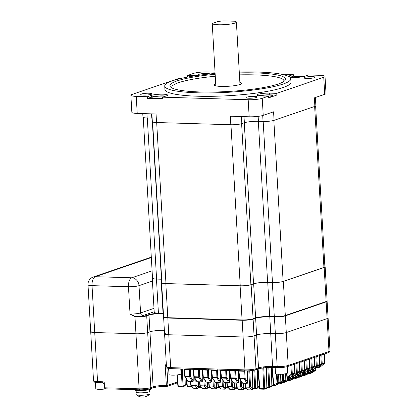 <?xml version="1.0" encoding="UTF-8"?>
<svg xmlns="http://www.w3.org/2000/svg" width="418" height="418" viewBox="0 0 418 418"><rect width="100%" height="100%" fill="white"/><g stroke="black" fill="none" stroke-linecap="round" stroke-linejoin="round"><path stroke-width="0.63" d="M215.704 83.788A13.831 2.163 -3.3 0 0 214.037 84.932A13.831 2.163 -3.3 0 0 224.476 86.427A13.831 2.163 -3.3 0 0 239.948 84.499A13.831 2.163 -3.3 0 0 241.656 83.339A13.831 2.163 -3.3 0 0 239.869 82.393M162.686 98.115A7.346 1.149 176.7 0 1 151.833 97.916A7.346 1.149 176.7 0 1 152.638 97.122A7.346 1.149 176.7 0 1 165.11 96.323M259.75 95.889A7.346 1.149 176.7 0 1 268.445 95.038A7.346 1.149 176.7 0 1 272.834 96.025A7.346 1.149 176.7 0 1 272.013 96.453A7.346 1.149 176.7 0 1 268.487 97.154M195.504 75.747A8.642 1.353 -3.3 0 0 194.558 75.705L187.457 75.491L193.649 73.375A10.372 1.625 -3.3 0 1 207.709 71.943L215.035 72.162M215.155 74.284A57.914 9.06 -3.3 0 0 177.07 80.914A57.914 9.06 -3.3 0 0 170.743 87.153A57.914 9.06 -3.3 0 0 218.128 91.918A57.914 9.06 -3.3 0 0 278.425 83.95A57.914 9.06 -3.3 0 0 284.919 80.569A57.914 9.06 -3.3 0 0 239.321 72.889M215.27 76.264A56.184 8.788 -3.3 0 0 178.685 82.659A56.184 8.788 -3.3 0 0 171.902 87.921M215.108 73.453A63.123 9.875 -3.3 0 0 172.514 80.773A63.123 9.875 -3.3 0 0 164.734 86.066A63.123 9.875 -3.3 0 0 212.36 92.885A63.123 9.875 -3.3 0 0 282.981 84.086A63.123 9.875 -3.3 0 0 290.766 78.798A63.123 9.875 -3.3 0 0 239.274 72.058M164.734 86.066L164.927 89.473A63.123 9.875 -3.3 0 0 212.558 96.297A63.123 9.875 -3.3 0 0 283.179 87.498A63.123 9.875 -3.3 0 0 290.959 82.205L290.766 78.798M209.794 73.96A5.617 0.878 -3.3 0 0 205.306 73.448A5.617 0.878 -3.3 0 0 199.308 74.226A5.617 0.878 -3.3 0 0 198.613 74.697A5.617 0.878 -3.3 0 0 199.71 75.151M246.751 97.159A5.617 0.878 -3.3 0 0 246.056 97.629A5.617 0.878 -3.3 0 0 250.298 98.235A5.617 0.878 -3.3 0 0 256.584 97.451A5.617 0.878 -3.3 0 0 257.274 96.981A5.617 0.878 -3.3 0 0 253.036 96.375A5.617 0.878 -3.3 0 0 246.751 97.159M141.467 94.003A5.617 0.878 -3.3 0 0 140.772 94.473A5.617 0.878 -3.3 0 0 145.015 95.079A5.617 0.878 -3.3 0 0 151.3 94.296A5.617 0.878 -3.3 0 0 151.99 93.825A5.617 0.878 -3.3 0 0 147.753 93.219A5.617 0.878 -3.3 0 0 141.467 94.003M304.591 77.382A5.617 0.878 -3.3 0 0 303.896 77.852A5.617 0.878 -3.3 0 0 308.139 78.459A5.617 0.878 -3.3 0 0 314.425 77.675A5.617 0.878 -3.3 0 0 315.115 77.205A5.617 0.878 -3.3 0 0 310.877 76.598A5.617 0.878 -3.3 0 0 304.591 77.382M165.794 96.088A8.642 1.353 -3.3 0 0 151.504 97.091L147.601 98.423L162.727 98.878L162.628 97.175L248.182 99.735A10.372 1.625 -3.3 0 0 262.243 98.303L268.429 96.187L261.328 95.973A8.642 1.353 -3.3 0 1 256.856 95.053A8.642 1.353 -3.3 0 1 269.641 93.136L276.742 93.345L323.741 77.278A10.372 1.625 -3.3 0 0 325.021 76.405A10.372 1.625 -3.3 0 0 319.65 75.297L308.385 74.963L304.487 76.295A8.642 1.353 -3.3 0 1 289.831 77.241M303.708 76.525L293.358 76.212L293.258 74.508L289.36 75.841A8.642 1.353 -3.3 0 0 288.399 76.332M293.258 74.508L280.964 74.138M130.871 95.273A10.372 1.625 -3.3 0 0 136.242 96.38L137.224 113.43A10.372 1.625 176.7 0 1 131.853 112.322L130.871 95.273A10.372 1.625 -3.3 0 1 132.151 94.405L179.15 78.333L181.146 78.396M136.242 96.38L147.502 96.72L151.405 95.382A8.642 1.353 -3.3 0 1 161.076 94.181A8.642 1.353 -3.3 0 1 167.597 95.116A8.642 1.353 -3.3 0 1 166.531 95.837L162.628 97.175M187.551 77.074L187.457 75.491M315.397 97.509L315.872 105.702A8.125 1.27 176.7 0 1 314.869 106.386L314.378 97.859L324.723 94.322L323.741 77.278M276.742 93.345L276.841 95.053L268.528 97.89L268.429 96.187M262.243 98.303L263.225 115.352L273.571 111.81L274.062 120.337L314.869 106.386M274.062 120.337A8.125 1.27 176.7 0 1 263.047 121.46L262.708 115.514M151.891 113.868L152.34 121.648A8.125 1.27 176.7 0 0 156.546 122.516L230.82 124.742A8.125 1.27 176.7 0 0 241.839 123.618L244.373 122.751A10.372 1.625 176.7 0 1 258.434 121.319L263.047 121.46M147.601 98.423L147.502 96.72M137.224 113.43L156.055 113.994L156.546 122.516M230.82 124.742L230.328 116.22L249.165 116.784L248.182 99.735M142.763 113.591L142.966 117.118A8.125 1.27 176.7 0 0 147.173 117.986L151.786 118.122A10.372 1.625 176.7 0 1 152.136 118.137M263.225 115.352A10.372 1.625 176.7 0 1 249.165 116.784M325.021 76.405L326.003 93.454A10.372 1.625 176.7 0 1 324.723 94.322M283.859 81.468A56.184 8.788 -3.3 0 0 239.436 74.869M291.189 77.403A7.346 1.149 176.7 0 1 302.773 76.734M293.358 76.212L290.191 77.293M276.841 95.053L269.741 94.839A8.642 1.353 -3.3 0 0 258.841 95.79M152.617 121.951L161.886 282.72A7.864 1.233 176.7 0 0 165.962 283.561L240.235 285.787A7.864 1.233 176.7 0 0 250.899 284.7L253.559 283.791A10.372 1.625 176.7 0 1 267.619 282.359L272.463 282.505A7.864 1.233 176.7 0 0 283.127 281.418L323.929 267.468L314.644 106.459M143.243 117.421L152.518 278.189A7.864 1.233 176.7 0 0 156.588 279.031L161.426 279.177A10.372 1.625 176.7 0 1 161.682 279.182M315.632 106.036L324.901 266.804A7.864 1.233 176.7 0 1 323.929 267.468M212.234 23.523L218.227 21.47A12.101 1.891 176.7 0 1 223.839 20.9L234.749 21.229A12.101 1.891 176.7 0 1 236.389 22.07A12.101 1.891 176.7 0 1 234.895 23.084A12.101 1.891 176.7 0 1 221.535 24.772A12.101 1.891 176.7 0 1 212.234 23.523L214.695 66.138A12.101 1.891 176.7 0 1 214.685 66.081A12.101 1.891 176.7 0 1 214.685 66.023M167.801 317.696A8.125 1.27 176.7 0 1 163.595 316.828L161.63 282.735A8.125 1.27 -3.3 0 0 165.836 283.603L167.801 317.696L242.074 319.922A8.125 1.27 176.7 0 0 253.094 318.798L255.628 317.936A10.372 1.625 -3.3 0 1 269.688 316.499L274.302 316.64A8.125 1.27 176.7 0 0 285.316 315.517L326.124 301.566A8.125 1.27 176.7 0 0 327.122 300.887L325.157 266.794A8.125 1.27 -3.3 0 0 324.88 266.491M163.391 313.317A10.372 1.625 -3.3 0 0 163.041 313.307L158.427 313.166A8.125 1.27 176.7 0 1 154.221 312.298L152.256 278.205A8.125 1.27 -3.3 0 0 156.463 279.072L158.427 313.166M165.836 283.603L240.11 285.828A8.125 1.27 -3.3 0 0 251.124 284.71L253.658 283.843L255.628 317.936M325.157 266.794A8.125 1.27 -3.3 0 1 324.159 267.473L283.352 281.424A8.125 1.27 -3.3 0 1 272.337 282.547L267.724 282.406A10.372 1.625 -3.3 0 0 253.658 283.843M152.497 277.871A8.125 1.27 -3.3 0 0 152.256 278.205M161.688 279.234A10.372 1.625 -3.3 0 0 161.076 279.214L156.463 279.072M161.87 282.401A8.125 1.27 -3.3 0 0 161.63 282.735M287.229 366.67L287.589 372.913A6.051 0.946 176.7 0 1 278.639 374.256A6.051 0.946 176.7 0 1 275.509 373.608L275.159 367.516M180.785 368.937L181.062 373.802A6.051 0.946 176.7 0 1 172.111 375.145A6.051 0.946 176.7 0 1 168.982 374.497L168.632 368.42M105.89 388.813A6.051 0.946 176.7 0 1 98.92 389.336A6.051 0.946 176.7 0 1 95.785 388.693L95.424 382.365M149.665 391.076A6.913 1.082 176.7 0 1 149.848 391.305A6.913 1.082 176.7 0 1 139.622 392.842A6.913 1.082 176.7 0 1 136.043 392.105A6.913 1.082 176.7 0 1 136.2 391.854M149.848 391.305L149.989 393.725A6.913 1.082 176.7 0 1 149.916 393.897A6.913 1.082 176.7 0 1 139.758 395.261A6.913 1.082 176.7 0 1 136.273 394.686A6.913 1.082 176.7 0 1 136.179 394.524L136.043 392.105M142.068 396.907L142.073 397.032A9.64 4.661 -88.3 0 1 141.425 397.043A9.64 4.661 -88.3 0 1 140.751 396.844A9.008 7.759 -108.9 0 0 141.509 396.912A9.008 7.759 -108.9 0 0 142.261 396.891A9.64 4.661 91.7 0 0 143.4 397.1A9.682 9.682 0 0 0 144.173 397.011A9.64 8.308 -108.9 0 0 145.898 396.52A9.008 4.352 91.7 0 0 146.483 396.358A9.682 9.682 0 0 0 149.916 393.897M143.588 397.079A9.64 8.308 -108.9 0 0 144.173 397.011M136.116 390.381L136.216 392.094A6.74 1.055 -3.3 0 0 139.706 392.815A6.74 1.055 -3.3 0 0 149.675 391.316L149.576 389.607M171.323 368.639A1.212 0.585 -88.3 0 1 171.223 368.65C165.094 367.971 167.869 368.253 166.469 366.774A8.125 1.27 -3.3 0 0 170.675 367.641L244.948 369.867A8.125 1.27 -3.3 0 0 255.968 368.744L258.502 367.877A10.372 1.625 176.7 0 1 272.562 366.445L277.176 366.586A8.125 1.27 -3.3 0 0 288.19 365.463L328.997 351.512A8.125 1.27 -3.3 0 0 330.001 350.827L328.104 317.931A8.125 1.27 176.7 0 1 327.101 318.61L286.293 332.561A8.125 1.27 176.7 0 1 275.279 333.684L270.665 333.548A10.372 1.625 -3.3 0 0 256.605 334.98L254.071 335.847A8.125 1.27 176.7 0 1 243.051 336.971L168.778 334.74A8.125 1.27 176.7 0 1 164.572 333.872A8.125 1.27 176.7 0 1 165.575 333.193M164.368 330.361A10.372 1.625 -3.3 0 0 149.957 331.782L147.669 332.566A8.642 1.353 176.7 0 1 135.954 333.757A8.642 1.353 -3.3 0 0 147.669 332.566L149.957 331.782A10.372 1.625 -3.3 0 1 164.368 330.361M152.424 281.079L139.016 285.661L140.589 312.936A7.78 1.217 -3.3 0 1 130.04 314.012L128.467 286.738L92.028 285.646L97.561 381.618A1.212 0.585 91.7 0 0 98.11 382.627C92.744 382.13 94.452 382.015 93.533 380.782A7.78 1.217 -3.3 0 0 97.561 381.618L102.593 381.765A2.419 2.085 -108.9 0 1 104.85 384.215L105.059 387.794L139.126 388.818L135.954 333.757L94.729 332.524A7.78 1.217 176.7 0 1 90.706 331.693A7.78 1.217 -3.3 0 0 94.729 332.524L135.954 333.757L134.977 316.823L130.04 314.012L135.139 316.473L137.02 316.666A8.297 1.296 -3.3 0 0 146.384 315.506L148.672 314.728A10.716 1.677 176.7 0 1 160.648 313.234M163.412 313.657A10.372 1.625 -3.3 0 0 148.996 315.078L146.708 315.856A8.642 1.353 176.7 0 1 136.952 317.063L134.977 316.823L135.139 316.473M136.952 317.063L137.02 316.666A10.372 1.625 176.7 0 0 143.003 315.564L154.19 311.739M151.41 388.317L151.426 388.651A8.642 1.353 176.7 0 1 150.36 389.377A8.642 1.353 176.7 0 1 140.746 390.579A8.642 1.353 176.7 0 1 134.173 389.665M239.368 378.081L245.047 378.253L247.613 382.58M230.287 377.809L235.971 377.982L238.537 382.308M221.211 377.538L226.89 377.71L229.461 382.036M212.135 377.266L217.815 377.438L220.385 381.765M203.059 376.994L208.739 377.167L211.309 381.493M184.908 376.451L190.587 376.623L193.153 380.95M193.983 376.722L199.663 376.895L202.228 381.221M93.533 380.782L90.706 331.693A7.78 1.217 176.7 0 1 91.662 331.04M327.085 301.023L328.104 317.931A8.125 1.27 176.7 0 1 327.101 318.61L286.293 332.561A8.125 1.27 176.7 0 1 275.279 333.684L270.665 333.548A10.372 1.625 -3.3 0 0 256.605 334.98L254.071 335.847A8.125 1.27 176.7 0 1 243.051 336.971L168.778 334.74A8.125 1.27 176.7 0 1 164.572 333.872L163.61 317.168A8.125 1.27 176.7 0 0 167.817 318.035L167.89 317.701M278.989 374.267L279.13 382.454L278.822 382.501L278.649 374.256M273.565 385.062L277.066 383.134L276.319 374.032M276.444 385.004A0.69 0.596 -108.9 0 0 276.648 384.931L280.551 382.439L277.745 383.593L274.49 385.673L276.648 384.931A0.69 0.34 -121 0 0 276.685 384.915A0.69 0.34 -121 0 0 276.711 384.894M310.637 372.077L312.549 370.808L315.71 369.852M305.652 373.781L307.564 372.511L310.72 371.555M300.662 375.484L302.575 374.214L305.736 373.258M295.678 377.193L297.59 375.918L300.751 374.967M290.693 378.896L292.605 377.626L295.766 376.67M285.708 380.599L287.615 379.33L290.776 378.374M280.718 382.303L282.631 381.033L285.792 380.082M316.98 367.317L321.285 363.879L324.629 362.861M311.995 369.026L316.295 365.583L319.645 364.564M307.011 370.729L311.311 367.291L314.655 366.272M302.021 372.433L306.326 368.995L309.67 367.976M297.036 374.136L301.336 370.698L304.685 369.679M292.051 375.845L296.352 372.401L299.696 371.388M287.041 377.433L287.318 377.564L291.367 374.11L294.711 373.091M149.858 388.787A7.435 1.165 176.7 0 1 139.779 389.811A1.212 0.585 -88.3 0 1 139.675 389.827A1.212 0.585 -88.3 0 1 139.126 388.818A8.642 1.353 -3.3 0 0 150.846 387.622A1.212 1.04 -108.9 0 1 150.177 388.735L152.465 387.956C155.898 386.948 160.684 386.431 166.813 386.399A1.212 1.212 0 0 0 167.221 386.336A1.212 1.04 -108.9 0 1 166.897 386.384A1.212 0.486 -89.3 0 1 166.813 386.399A1.212 0.486 -89.3 0 1 166.348 385.391L165.214 365.787L166.28 363.498M245.261 383.28L245.622 387.115L249.598 387.235L250.518 386.833L252.78 389.174M236.186 383.008L236.536 386.843L240.522 386.964L241.442 386.561L243.699 388.902M227.11 382.736L227.455 386.572L229.822 389.252L233.662 389.372L231.457 386.692L232.366 386.289L234.623 388.625M227.47 386.572L231.447 386.692L231.102 379.507M218.034 382.465L218.395 386.3L222.366 386.42L223.29 386.018L225.548 388.353M208.958 382.193L209.303 386.028L211.67 388.709L215.51 388.824L213.305 386.148L214.215 385.746L216.472 388.082M209.303 386.028L209.016 385.589L209.303 386.028L213.29 386.148L212.95 378.964M199.877 381.921L200.238 385.757L204.214 385.877L205.139 385.474L207.396 387.81M190.801 381.65L191.151 385.485L193.518 388.165L197.359 388.28L195.149 385.605L196.063 385.203L198.32 387.538M191.151 385.485L190.864 385.046L191.151 385.485L195.138 385.605L194.798 378.421M290.014 377.323A0.69 0.596 -108.9 0 0 290.343 377.208L294.512 373.697L292.104 374.523L288.023 378.003L290.343 377.208A0.69 0.329 -128.3 0 0 290.395 377.182L294.57 373.666A0.69 0.319 -131.9 0 1 294.512 373.697A0.69 0.596 -108.9 0 0 294.711 373.19L294.523 364.182M294.998 375.62A0.69 0.596 -108.9 0 0 295.333 375.505L299.497 371.994L297.088 372.819L293.013 376.299L295.333 375.505A0.69 0.329 -128.3 0 0 295.38 375.479L299.554 371.963A0.69 0.319 -131.9 0 1 299.497 371.994A0.69 0.596 -108.9 0 0 299.701 371.482L299.507 362.479M299.988 373.911A0.69 0.596 -108.9 0 0 300.317 373.802L304.487 370.291L302.073 371.116L297.997 374.591L300.317 373.802A0.69 0.329 -128.3 0 0 300.364 373.776L304.544 370.259A0.69 0.319 -131.9 0 1 304.487 370.291A0.69 0.596 -108.9 0 0 304.685 369.778L304.492 360.771M304.973 372.208A0.69 0.596 -108.9 0 0 305.302 372.093L309.472 368.587L307.063 369.407L302.982 372.887L305.302 372.093A0.69 0.329 -128.3 0 0 305.354 372.067L309.529 368.551A0.69 0.319 -131.9 0 1 309.472 368.587A0.69 0.596 -108.9 0 0 309.67 368.075L309.482 359.067M309.957 370.505A0.69 0.596 -108.9 0 0 310.287 370.39L314.456 366.879L312.047 367.704L307.972 371.184L310.287 370.39A0.69 0.329 -128.3 0 0 310.339 370.364L314.514 366.847A0.69 0.319 -131.9 0 1 314.456 366.879A0.69 0.596 -108.9 0 0 314.66 366.372L314.467 357.364M314.947 368.796A0.69 0.596 -108.9 0 0 315.276 368.686L319.446 365.175L317.032 366.001L312.957 369.481L315.276 368.686A0.69 0.329 -128.3 0 0 315.324 368.66L319.498 365.144A0.69 0.319 -131.9 0 1 319.446 365.175A0.69 0.596 -108.9 0 0 319.645 364.663L319.451 355.661M319.932 367.093A0.69 0.596 -108.9 0 0 320.261 366.983L324.431 363.472L322.022 364.292L317.941 367.772L320.261 366.983A0.69 0.329 -128.3 0 0 320.313 366.952L324.488 363.441A0.69 0.319 -131.9 0 1 324.431 363.472A0.69 0.596 -108.9 0 0 324.629 362.96L324.441 353.952M281.429 383.301A0.69 0.596 -108.9 0 0 281.638 383.228L285.536 380.735L283.31 381.493L279.475 383.964L281.638 383.228A0.69 0.34 -121 0 0 281.669 383.212L285.578 380.714A0.69 0.334 -124.2 0 1 285.536 380.735A0.69 0.596 -108.9 0 0 285.792 380.176L285.656 373.729M286.414 381.592A0.69 0.596 -108.9 0 0 286.623 381.524L290.52 379.027L288.295 379.79L284.465 382.261L286.623 381.524A0.69 0.34 -121 0 0 286.654 381.509L290.562 379.011A0.69 0.334 -124.2 0 1 290.52 379.027A0.69 0.596 -108.9 0 0 290.782 378.473L290.745 376.905M291.403 379.889A0.69 0.596 -108.9 0 0 291.607 379.821L295.51 377.323L293.284 378.086L289.449 380.558L291.607 379.821A0.69 0.34 -121 0 0 291.639 379.805L295.547 377.302A0.69 0.334 -124.2 0 1 295.51 377.323A0.69 0.596 -108.9 0 0 295.766 376.77L295.73 375.197M296.388 378.185A0.69 0.596 -108.9 0 0 296.592 378.112L300.495 375.62L298.269 376.383L294.434 378.854L296.592 378.112A0.69 0.34 -121 0 0 296.628 378.097L300.537 375.599A0.69 0.334 -124.2 0 1 300.495 375.62A0.69 0.596 -108.9 0 0 300.751 375.061L300.72 373.493M301.373 376.477A0.69 0.596 -108.9 0 0 301.582 376.409L305.48 373.917L303.254 374.674L299.419 377.146L301.582 376.409A0.69 0.34 -121 0 0 301.613 376.393L305.521 373.896A0.69 0.334 -124.2 0 1 305.48 373.917A0.69 0.596 -108.9 0 0 305.741 373.358L305.704 371.79M306.363 374.774A0.69 0.596 -108.9 0 0 306.566 374.706L310.469 372.208L308.244 372.971L304.409 375.442L306.566 374.706A0.69 0.34 -121 0 0 306.598 374.69L310.506 372.187A0.69 0.334 -124.2 0 1 310.469 372.208A0.69 0.596 -108.9 0 0 310.726 371.654L310.689 370.087M311.347 373.07A0.69 0.596 -108.9 0 0 311.551 372.997L315.454 370.505L313.228 371.268L309.393 373.739L311.551 372.997A0.69 0.34 -121 0 0 311.588 372.981L315.496 370.484A0.69 0.334 -124.2 0 1 315.454 370.505A0.69 0.596 -108.9 0 0 315.71 369.951L315.679 368.378M277.071 374.152L277.787 383.066L278.822 382.501L278.874 383.013A0.69 0.596 71.1 0 0 279.13 382.454L280.807 381.885L280.645 374.251M192.588 381.691A0.69 0.334 -88.3 0 1 192.531 381.702A0.69 0.334 -88.3 0 1 192.343 381.577L189.756 377.114L185.284 376.984L188.121 381.446L192.343 381.577A0.69 0.507 -32.4 0 0 193.158 381.044L192.902 369.303M201.664 381.963A0.69 0.334 -88.3 0 1 201.607 381.974A0.69 0.334 -88.3 0 1 201.424 381.848L198.832 377.386L194.36 377.255L197.197 381.718L201.424 381.848A0.69 0.507 -32.4 0 0 202.234 381.32L201.978 369.575M210.745 382.235A0.69 0.334 -88.3 0 1 210.682 382.245A0.69 0.334 -88.3 0 1 210.5 382.12L207.908 377.663L203.441 377.527L206.273 381.995L210.5 382.12A0.69 0.507 -32.4 0 0 211.309 381.592L211.053 369.846M219.821 382.507A0.69 0.334 -88.3 0 1 219.758 382.517A0.69 0.334 -88.3 0 1 219.575 382.392L216.984 377.935L212.516 377.799L215.348 382.266L219.575 382.392A0.69 0.507 -32.4 0 0 220.385 381.864L220.134 370.118M228.897 382.778A0.69 0.334 -88.3 0 1 228.834 382.789A0.69 0.334 -88.3 0 1 228.651 382.663L226.06 378.206L221.592 378.071L224.424 382.538L228.651 382.663A0.69 0.507 -32.4 0 0 229.461 382.136L229.21 370.39M237.973 383.05A0.69 0.334 -88.3 0 1 237.91 383.06A0.69 0.334 -88.3 0 1 237.727 382.935L235.135 378.478L230.668 378.342L233.5 382.81L237.727 382.935A0.69 0.507 -32.4 0 0 238.537 382.407L238.286 370.661M247.048 383.322A0.69 0.334 -88.3 0 1 246.986 383.332A0.69 0.334 -88.3 0 1 246.803 383.207L244.211 378.75L239.744 378.614L242.576 383.081L246.803 383.207A0.69 0.507 -32.4 0 0 247.613 382.679L247.362 370.886M200.238 385.757L202.594 388.437L206.435 388.552L204.214 385.877L203.874 378.692M218.395 386.3L220.746 388.98L224.586 389.095L222.366 386.42L222.026 379.236M236.536 386.843L238.897 389.529L242.738 389.644L240.522 386.964L240.178 379.779M245.622 387.115L247.973 389.801L251.814 389.916L249.598 387.235L248.82 370.829M296.827 362.876L297.287 372.307A0.69 0.596 71.1 0 1 297.088 372.819A0.69 0.34 47.7 0 1 296.352 372.401L295.939 363.697M306.802 359.464L307.261 368.901A0.69 0.596 71.1 0 1 307.063 369.407A0.69 0.34 47.7 0 1 306.326 368.995L305.913 360.29M316.776 356.052L317.236 365.489A0.69 0.596 71.1 0 1 317.032 366.001A0.69 0.34 47.7 0 1 316.295 365.583L315.883 356.878M190.211 368.953L190.587 376.623A0.69 0.475 152 0 1 189.756 377.114A0.69 0.334 91.7 0 1 189.652 376.717L189.432 369.198M184.218 369.042L184.51 369.455L183.946 369.031M208.363 369.496L208.739 377.167A0.69 0.475 152 0 1 207.908 377.663A0.69 0.334 91.7 0 1 207.803 377.261L207.584 369.742M202.369 369.585L202.662 369.998L202.098 369.58M226.514 370.04L226.89 377.71A0.69 0.475 152 0 1 226.06 378.206A0.69 0.334 91.7 0 1 225.955 377.804L225.736 370.285M220.526 370.129L220.814 370.541L220.255 370.123M244.666 370.583L245.047 378.253A0.69 0.475 152 0 1 244.211 378.75A0.69 0.334 91.7 0 1 244.107 378.347L243.887 370.829M238.678 370.672L238.965 371.085L238.406 370.667M263.716 367.443L264.73 388.557L266.841 387.737M259.677 388.406L263.795 388.656L262.823 367.981M235.59 370.311L235.971 377.982A0.69 0.475 152 0 1 235.135 378.478A0.69 0.334 91.7 0 1 235.031 378.076L234.811 370.557M229.602 370.4L229.89 370.813L229.33 370.395M217.438 369.768L217.815 377.438A0.69 0.475 152 0 1 216.984 377.935A0.69 0.334 91.7 0 1 216.879 377.532L216.66 370.014M211.445 369.857L211.738 370.27L211.179 369.852M199.287 369.225L199.663 376.895A0.69 0.475 152 0 1 198.832 377.386A0.69 0.334 91.7 0 1 198.728 376.989L198.508 369.47M193.294 369.313L193.586 369.726L193.022 369.303M321.761 354.349L322.221 363.785A0.69 0.596 71.1 0 1 322.022 364.292A0.69 0.34 47.7 0 1 321.285 363.879L320.872 355.175M311.786 357.761L312.246 367.192A0.69 0.596 71.1 0 1 312.047 367.704A0.69 0.34 47.7 0 1 311.311 367.291L310.898 358.581M301.817 361.168L302.277 370.604A0.69 0.596 71.1 0 1 302.073 371.116A0.69 0.34 47.7 0 1 301.336 370.698L300.923 361.993M291.842 364.58L292.302 374.011A0.69 0.596 71.1 0 1 292.104 374.523A0.69 0.34 47.7 0 1 291.367 374.11L290.954 365.405M324.509 353.931L321.442 354.976M309.581 368.451A0.69 0.319 -131.9 0 1 309.529 368.551A0.69 0.69 0 0 0 309.759 368.023L309.566 359.041L306.483 360.091M314.566 366.743A0.69 0.319 -131.9 0 1 314.514 366.847A0.69 0.69 0 0 0 314.744 366.32L314.55 357.333L311.467 358.388M319.556 365.039A0.69 0.319 -131.9 0 1 319.498 365.144A0.69 0.69 0 0 0 319.728 364.616L319.535 355.629L316.457 356.685M294.591 364.156L291.524 365.207M299.581 362.453L296.514 363.503M304.576 360.744L301.498 361.8M238.61 371.017L239.279 378.149A0.69 0.69 0 0 0 239.373 378.431A0.69 0.465 149.7 0 0 239.744 378.614A0.69 0.334 91.7 0 1 239.639 378.217L238.965 371.085L243.772 371.231L245.46 370.876M229.534 370.745L230.203 377.877A0.69 0.69 0 0 0 230.297 378.159A0.69 0.465 149.7 0 0 230.668 378.342A0.69 0.334 91.7 0 1 230.564 377.945L229.89 370.813L234.697 370.959L236.384 370.604M220.458 370.473L221.127 377.606A0.69 0.69 0 0 0 221.221 377.888A0.69 0.465 149.7 0 0 221.592 378.071A0.69 0.334 91.7 0 1 221.488 377.668L220.814 370.541L225.615 370.688L227.308 370.332M211.383 370.202L212.051 377.334A0.69 0.69 0 0 0 212.145 377.616A0.69 0.465 149.7 0 0 212.516 377.799A0.69 0.334 91.7 0 1 212.407 377.397L211.738 370.27L216.54 370.416L218.233 370.061M202.307 369.93L202.976 377.062A0.69 0.69 0 0 0 203.07 377.344A0.69 0.465 149.7 0 0 203.441 377.527A0.69 0.334 91.7 0 1 203.331 377.125L202.662 369.998L207.464 370.144L209.157 369.789M193.231 369.658L193.9 376.79A0.69 0.69 0 0 0 193.989 377.073A0.69 0.465 149.7 0 0 194.36 377.255A0.69 0.334 91.7 0 1 194.255 376.853L193.586 369.726L198.388 369.867L200.081 369.517M184.155 369.387L184.824 376.513A0.69 0.69 0 0 0 184.913 376.801A0.69 0.465 149.7 0 0 185.284 376.984A0.69 0.334 91.7 0 1 185.179 376.581L184.51 369.455L189.312 369.596L191 369.246M190.838 385.37L193.179 388.029A0.69 0.538 -43.5 0 0 193.518 388.165A0.69 0.334 91.7 0 0 193.665 388.244L197.505 388.359A0.69 0.334 91.7 0 1 197.359 388.28A0.69 0.549 -41.6 0 0 198.132 387.7A0.69 0.596 71.1 0 1 197.562 388.348A0.69 0.334 91.7 0 1 197.505 388.359A0.69 0.69 0 0 0 197.751 388.322L197.939 388.254A0.69 0.596 -108.9 0 0 198.32 387.638L198.2 381.869M199.914 385.642L202.26 388.301A0.69 0.538 -43.5 0 0 202.594 388.437A0.69 0.334 91.7 0 0 202.74 388.515L206.581 388.63A0.69 0.334 91.7 0 1 206.435 388.552A0.69 0.549 -41.6 0 0 207.208 387.977A0.69 0.596 71.1 0 1 206.638 388.62A0.69 0.334 91.7 0 1 206.581 388.63A0.69 0.69 0 0 0 206.826 388.594L207.014 388.526A0.69 0.596 -108.9 0 0 207.396 387.909L207.276 382.141M208.99 385.913L211.336 388.573A0.69 0.538 -43.5 0 0 211.67 388.709A0.69 0.334 91.7 0 0 211.816 388.787L215.657 388.902A0.69 0.334 91.7 0 1 215.51 388.824A0.69 0.549 -41.6 0 0 216.284 388.249A0.69 0.596 71.1 0 1 215.719 388.892A0.69 0.334 91.7 0 1 215.657 388.902A0.69 0.69 0 0 0 215.902 388.865L216.09 388.797A0.69 0.596 -108.9 0 0 216.477 388.181L216.352 382.413M218.065 386.185L220.411 388.844A0.69 0.538 -43.5 0 0 220.746 388.98A0.69 0.334 91.7 0 0 220.892 389.059L224.732 389.174A0.69 0.334 91.7 0 1 224.586 389.095A0.69 0.549 -41.6 0 0 225.359 388.521A0.69 0.596 71.1 0 1 224.795 389.163A0.69 0.334 91.7 0 1 224.732 389.174A0.69 0.69 0 0 0 224.978 389.137L225.166 389.074A0.69 0.596 -108.9 0 0 225.553 388.453L225.427 382.689M227.141 386.457L229.487 389.116A0.69 0.538 -43.5 0 0 229.822 389.252A0.69 0.334 91.7 0 0 229.968 389.33L233.808 389.445A0.69 0.334 91.7 0 1 233.662 389.372A0.69 0.549 -41.6 0 0 234.435 388.792A0.69 0.596 71.1 0 1 233.871 389.435A0.69 0.334 91.7 0 1 233.808 389.445A0.69 0.69 0 0 0 234.054 389.409L234.247 389.346A0.69 0.596 -108.9 0 0 234.629 388.724L234.503 382.961M236.217 386.728L238.563 389.388A0.69 0.538 -43.5 0 0 238.897 389.529A0.69 0.334 91.7 0 0 239.044 389.602L242.884 389.717A0.69 0.334 91.7 0 1 242.738 389.644A0.69 0.549 -41.6 0 0 243.511 389.064A0.69 0.596 71.1 0 1 242.947 389.707A0.69 0.334 91.7 0 1 242.884 389.717A0.69 0.69 0 0 0 243.13 389.68L243.323 389.618A0.69 0.596 -108.9 0 0 243.704 388.996L243.579 383.233M245.293 387L247.639 389.66A0.69 0.538 -43.5 0 0 247.973 389.801A0.69 0.334 91.7 0 0 248.12 389.874L251.96 389.989A0.69 0.334 91.7 0 1 251.814 389.916A0.69 0.549 -41.6 0 0 252.587 389.336A0.69 0.596 71.1 0 1 252.023 389.978A0.69 0.334 91.7 0 1 251.96 389.989A0.69 0.69 0 0 0 252.206 389.952L252.399 389.889A0.69 0.596 -108.9 0 0 252.78 389.268L252.373 370.489M266.276 388.484A0.69 0.596 -108.9 0 0 266.459 388.453L264.348 389.179A0.69 0.69 0 0 1 264.103 389.215A0.69 0.334 91.7 0 1 263.795 388.656L264.73 388.557A0.69 0.596 71.1 0 1 264.166 389.205A0.69 0.334 91.7 0 1 264.103 389.215L260.262 389.101A0.69 0.334 91.7 0 0 260.325 389.09L264.045 389.2M262.17 368.075L264.301 367.809M252.848 388.327L255.654 388.285L257.765 387.465M243.767 388.056L246.218 388.092M234.691 387.784L237.142 387.82M225.615 387.512L228.066 387.549M216.54 387.235L218.985 387.277M207.464 386.964L209.909 387.005M198.388 386.692L200.833 386.734M187.071 386.232L191.757 386.457M177.995 385.96L182.107 386.206L185.153 385.291M266.909 386.896L269.72 386.854L271.825 386.033M277.066 383.134L277.787 383.066A0.69 0.34 63.6 0 1 277.745 383.593A0.69 0.35 56.1 0 1 277.066 383.134M200.227 385.757L199.94 385.318L200.227 385.757M218.379 386.3L218.091 385.861L218.379 386.3M227.455 386.572L227.167 386.133L227.455 386.572M245.612 387.115L245.319 386.676L245.612 387.115M242.215 382.909A0.69 0.69 0 0 0 242.764 383.207A0.69 0.334 -88.3 0 1 242.576 383.081A0.69 0.491 -34.6 0 1 242.215 382.909L239.373 378.431A0.69 0.465 149.7 0 1 239.336 378.185M233.134 382.637A0.69 0.69 0 0 0 233.683 382.935A0.69 0.334 -88.3 0 1 233.5 382.81A0.69 0.491 -34.6 0 1 233.134 382.637L230.297 378.159A0.69 0.465 149.7 0 1 230.261 377.914M224.058 382.365A0.69 0.69 0 0 0 224.607 382.663A0.69 0.334 -88.3 0 1 224.424 382.538A0.69 0.491 -34.6 0 1 224.058 382.365L221.221 377.888A0.69 0.465 149.7 0 1 221.185 377.642M214.983 382.094A0.69 0.69 0 0 0 215.531 382.392A0.69 0.334 -88.3 0 1 215.348 382.266A0.69 0.491 -34.6 0 1 214.983 382.094L212.145 377.616A0.69 0.465 149.7 0 1 212.104 377.37M205.907 381.822A0.69 0.69 0 0 0 206.455 382.12A0.69 0.334 -88.3 0 1 206.273 381.995A0.69 0.491 -34.6 0 1 205.907 381.822L203.07 377.344A0.69 0.465 149.7 0 1 203.028 377.099M196.831 381.55A0.69 0.69 0 0 0 197.38 381.848A0.69 0.334 -88.3 0 1 197.197 381.718A0.69 0.491 -34.6 0 1 196.831 381.55L193.989 377.073A0.69 0.465 149.7 0 1 193.952 376.827M187.755 381.273A0.69 0.69 0 0 0 188.304 381.577A0.69 0.334 -88.3 0 1 188.121 381.446A0.69 0.491 -34.6 0 1 187.755 381.273L184.913 376.801A0.69 0.465 149.7 0 1 184.876 376.555M272.165 367.438L273.837 385.197A0.69 0.355 58.8 0 0 274.49 385.673A0.69 0.596 71.1 0 1 274.391 385.72L276.549 384.978A0.69 0.69 0 0 0 276.685 384.915L280.588 382.418A0.69 0.334 -124.2 0 1 280.551 382.439A0.69 0.596 -108.9 0 0 280.807 381.885L280.729 374.246M280.645 382.355A0.69 0.334 -124.2 0 1 280.588 382.418A0.69 0.69 0 0 0 280.891 381.833L280.807 381.786M304.597 370.155A0.69 0.319 -131.9 0 1 304.544 370.259A0.69 0.69 0 0 0 304.769 369.726L304.576 360.771M300.401 373.734A0.69 0.329 -128.3 0 1 300.364 373.776A0.69 0.69 0 0 1 300.161 373.885L297.841 374.68A0.69 0.596 71.1 0 0 297.997 374.591A0.69 0.345 51.4 0 1 297.287 374.157L297.266 373.943M295.604 377.24A0.69 0.334 -124.2 0 1 295.547 377.302A0.69 0.69 0 0 0 295.85 376.717L295.819 375.129M291.67 379.779A0.69 0.34 -121 0 1 291.639 379.805A0.69 0.69 0 0 1 291.508 379.863L289.35 380.605A0.69 0.596 71.1 0 0 289.449 380.558A0.69 0.355 58.8 0 1 288.838 380.15M292.548 376.414L292.605 377.626A0.69 0.35 55.6 0 0 293.284 378.086A0.69 0.596 71.1 0 0 293.54 377.527L293.478 376.169M290.62 378.943A0.69 0.334 -124.2 0 1 290.562 379.011A0.69 0.69 0 0 0 290.865 378.421L290.829 376.837M286.685 381.488A0.69 0.34 -121 0 1 286.654 381.509A0.69 0.69 0 0 1 286.523 381.571L284.365 382.308A0.69 0.596 71.1 0 0 284.465 382.261A0.69 0.355 58.8 0 1 283.848 381.859M287.558 378.118L287.615 379.33A0.69 0.35 55.6 0 0 288.295 379.79A0.69 0.596 71.1 0 0 288.556 379.236L288.488 377.877M299.607 371.858A0.69 0.319 -131.9 0 1 299.554 371.963A0.69 0.69 0 0 0 299.784 371.435L299.591 362.448M292.281 375.651L292.302 375.86A0.69 0.345 51.4 0 0 293.013 376.299A0.69 0.596 71.1 0 1 292.856 376.383L295.176 375.589A0.69 0.69 0 0 0 295.38 375.479M294.622 373.561A0.69 0.319 -131.9 0 1 294.57 373.666A0.69 0.69 0 0 0 294.8 373.138L294.606 364.156M286.926 373.394L287.318 377.564A0.69 0.345 51.4 0 0 288.023 378.003A0.69 0.596 71.1 0 1 287.871 378.086L290.191 377.297A0.69 0.69 0 0 0 290.395 377.182M285.635 380.646A0.69 0.334 -124.2 0 1 285.578 380.714A0.69 0.69 0 0 0 285.881 380.129L285.74 373.708M278.863 383.562A0.69 0.355 58.8 0 0 279.475 383.964A0.69 0.596 71.1 0 1 279.376 384.011L281.539 383.275A0.69 0.69 0 0 0 281.669 383.212M282.307 374.162L282.631 381.033A0.69 0.35 55.6 0 0 283.31 381.493A0.69 0.596 71.1 0 0 283.566 380.939L283.242 374.079M305.391 372.025A0.69 0.329 -128.3 0 1 305.354 372.067A0.69 0.69 0 0 1 305.145 372.182L302.831 372.971A0.69 0.596 71.1 0 0 302.982 372.887A0.69 0.345 51.4 0 1 302.277 372.448L302.256 372.239M310.375 370.322A0.69 0.329 -128.3 0 1 310.339 370.364A0.69 0.69 0 0 1 310.135 370.473L307.815 371.268A0.69 0.596 71.1 0 0 307.972 371.184A0.69 0.345 51.4 0 1 307.261 370.745L307.24 370.536M312.225 368.833L312.246 369.042A0.69 0.345 51.4 0 0 312.957 369.481A0.69 0.596 71.1 0 1 312.8 369.564L315.12 368.77A0.69 0.69 0 0 0 315.324 368.66M324.54 363.336A0.69 0.319 -131.9 0 1 324.488 363.441A0.69 0.69 0 0 0 324.718 362.908L324.525 353.926M317.215 367.124L317.231 367.333A0.69 0.345 51.4 0 0 317.941 367.772A0.69 0.596 71.1 0 1 317.79 367.861L320.104 367.067A0.69 0.69 0 0 0 320.313 366.952M300.594 375.536A0.69 0.334 -124.2 0 1 300.537 375.599A0.69 0.69 0 0 0 300.84 375.014L300.803 373.426M296.655 378.076A0.69 0.34 -121 0 1 296.628 378.097A0.69 0.69 0 0 1 296.493 378.159L294.335 378.896A0.69 0.596 71.1 0 0 294.434 378.854A0.69 0.355 58.8 0 1 293.823 378.447M297.532 374.711L297.59 375.918A0.69 0.35 55.6 0 0 298.269 376.383A0.69 0.596 71.1 0 0 298.525 375.824L298.462 374.465M305.579 373.828A0.69 0.334 -124.2 0 1 305.521 373.896A0.69 0.69 0 0 0 305.824 373.305L305.788 371.722M298.807 376.743A0.69 0.355 58.8 0 0 299.419 377.146A0.69 0.596 71.1 0 1 299.319 377.193L301.482 376.456A0.69 0.69 0 0 0 301.613 376.393M302.517 373.002L302.575 374.214A0.69 0.35 55.6 0 0 303.254 374.674A0.69 0.596 71.1 0 0 303.515 374.12L303.447 372.762M310.564 372.125A0.69 0.334 -124.2 0 1 310.506 372.187A0.69 0.69 0 0 0 310.809 371.602L310.778 370.019M303.797 375.035A0.69 0.355 58.8 0 0 304.409 375.442A0.69 0.596 71.1 0 1 304.309 375.489L306.467 374.747A0.69 0.69 0 0 0 306.598 374.69M307.507 371.299L307.564 372.511A0.69 0.35 55.6 0 0 308.244 372.971A0.69 0.596 71.1 0 0 308.5 372.417L308.437 371.059M315.553 370.421A0.69 0.334 -124.2 0 1 315.496 370.484A0.69 0.69 0 0 0 315.799 369.899L315.762 368.31M311.614 372.96A0.69 0.34 -121 0 1 311.588 372.981A0.69 0.69 0 0 1 311.452 373.044L309.294 373.786A0.69 0.596 71.1 0 0 309.393 373.739A0.69 0.355 58.8 0 1 308.782 373.331M312.492 369.596L312.549 370.808A0.69 0.35 55.6 0 0 313.228 371.268A0.69 0.596 71.1 0 0 313.484 370.709L313.422 369.35M258.434 121.319L258.146 116.35M244.373 122.751L244.018 116.627M241.839 123.618L241.432 116.549M151.786 118.122L151.541 113.858M147.173 117.986L146.927 113.717M151.504 97.091L151.405 95.382M289.423 76.928L289.36 75.841M269.741 94.839L269.641 93.136M283.127 281.418L273.842 120.41M272.463 282.505L263.178 121.46M267.619 282.359L258.334 121.319M253.559 283.791L244.274 122.787M250.899 284.7L241.614 123.691M240.235 285.787L230.95 124.747M165.962 283.561L156.677 122.521M161.426 279.177L152.345 121.685M156.588 279.031L147.303 117.986M251.124 284.71L253.094 318.798M240.11 285.828L242.074 319.922M267.724 282.406L269.688 316.499M272.337 282.547L274.302 316.64M283.352 281.424L285.316 315.517M324.159 267.473L326.124 301.566M161.076 279.214L163.041 313.307M327.137 301.226A8.125 1.27 176.7 0 1 326.134 301.906L285.332 315.856A8.125 1.27 176.7 0 1 274.318 316.98L269.704 316.839A10.372 1.625 -3.3 0 0 255.638 318.276L253.104 319.138A8.125 1.27 176.7 0 1 242.09 320.261L167.817 318.035L170.675 367.641A1.212 0.585 -88.3 0 0 171.223 368.65L245.497 370.881A1.212 0.585 -88.3 0 1 244.948 369.867L242.163 319.927M330.001 350.827C330.084 351.637 329.525 352.238 328.329 352.625A1.212 1.04 -108.9 0 0 328.997 351.512L326.134 301.906A0.345 0.298 -108.9 0 0 325.983 301.613M328.329 352.625L287.527 366.576A1.212 1.04 -108.9 0 0 288.19 365.463L285.332 315.856A0.345 0.298 -108.9 0 0 285.175 315.564M287.203 366.623A6.913 1.082 176.7 0 1 277.829 367.579A1.212 0.585 -88.3 0 1 277.724 367.594A1.212 0.585 -88.3 0 1 277.176 366.586L274.391 316.64M273.215 367.438A1.212 0.585 -88.3 0 1 273.111 367.459A1.212 0.585 -88.3 0 1 272.562 366.445L269.777 316.504M287.527 366.576C284.961 367.312 281.695 367.652 277.724 367.594L273.111 367.459C266.71 367.401 261.616 367.913 257.833 368.99A1.212 1.04 -108.9 0 0 258.502 367.877L255.638 318.276A0.345 0.298 -108.9 0 0 255.487 317.983M257.833 368.99L255.299 369.857A1.212 1.04 -108.9 0 0 255.968 368.744L253.104 319.138A0.345 0.298 -108.9 0 0 252.947 318.85M148.672 314.728A0.345 0.298 -108.9 0 1 148.996 315.078L153.129 386.843A10.372 1.625 176.7 0 1 166.348 385.391L167.89 385.224L177.525 381.927M146.384 315.506A0.345 0.298 -108.9 0 1 146.708 315.856L150.846 387.622L153.129 386.843A1.212 1.04 -108.9 0 1 152.465 387.956M151.326 257.545L95.325 276.695A7.78 3.762 91.7 0 0 92.028 285.646A7.78 1.217 176.7 0 1 87.999 284.815L90.706 331.693M151.3 257.154L93.251 277.003A7.78 6.698 -108.9 0 1 95.325 276.695L131.769 277.787L152.089 270.838M143.003 315.564A2.592 2.231 -108.9 0 1 140.589 312.936L153.996 308.353M128.467 286.738A7.78 3.762 -88.3 0 1 131.769 277.787A7.78 6.698 71.1 0 1 139.016 285.661A7.78 1.217 176.7 0 1 128.467 286.738M273.006 367.432A11.584 1.813 -3.3 0 0 258.078 368.864M254.975 369.909A6.913 1.082 176.7 0 1 245.601 370.86A1.212 0.585 -88.3 0 1 245.497 370.881C249.468 370.933 252.733 370.594 255.299 369.857M166.876 367.683L167.89 385.224A1.212 1.04 -108.9 0 1 167.221 386.336L177.603 382.784M308.923 373.859L307.998 373.828M303.938 375.563L303.013 375.536M298.948 377.266L298.029 377.24M293.964 378.969L293.039 378.943M288.979 380.678L288.054 380.646M283.989 382.381L283.07 382.355M279.005 384.085L279.062 384.1A0.69 0.334 91.7 0 0 279.125 384.09A0.69 0.596 71.1 0 0 279.449 383.99M271.893 385.187L273.497 385.234M274.02 385.793L271.909 385.725L274.077 385.804A0.69 0.334 91.7 0 0 274.14 385.793A0.69 0.596 71.1 0 0 274.464 385.694M268.8 367.49L269.72 386.854A0.69 0.596 71.1 0 1 269.15 387.502A0.69 0.334 91.7 0 1 269.093 387.507L266.919 387.444L269.03 387.496M271.261 386.775A0.69 0.596 -108.9 0 0 271.831 386.133L271.423 367.432M271.512 367.432L271.914 386.08A0.69 0.69 0 0 1 271.444 386.749L269.338 387.47A0.69 0.69 0 0 1 269.093 387.507A0.69 0.334 91.7 0 1 268.779 386.948L267.86 367.532M257.833 386.619L259.426 386.671M259.479 387.209L257.843 387.162L259.479 387.22M185.221 384.445L186.815 384.492M186.867 385.035L185.231 384.983M266.491 367.621L266.93 387.784A0.69 0.69 0 0 1 266.459 388.453A0.69 0.596 -108.9 0 0 266.841 387.836L266.407 367.626M258.105 368.901L259.954 388.541A0.69 0.334 91.7 0 0 260.262 389.101A0.69 0.69 0 0 1 259.594 388.474L257.765 369.016M254.787 370.014L255.654 388.285A0.69 0.596 71.1 0 1 255.09 388.933A0.69 0.334 91.7 0 1 255.027 388.944L252.859 388.876L254.97 388.928M257.201 388.212A0.69 0.596 -108.9 0 0 257.765 387.564L257.368 369.151M257.457 369.12L257.854 387.512A0.69 0.69 0 0 1 257.383 388.181L255.273 388.907A0.69 0.69 0 0 1 255.027 388.944A0.69 0.334 91.7 0 1 254.719 388.379L253.857 370.233M246.484 388.395A0.69 0.596 71.1 0 1 246.014 388.662A0.69 0.334 91.7 0 1 245.951 388.672A0.69 0.334 91.7 0 1 245.643 388.108L245.606 387.376M245.894 388.656L243.783 388.594M237.408 388.123A0.69 0.596 71.1 0 1 236.938 388.39A0.69 0.334 91.7 0 1 236.875 388.395A0.69 0.334 91.7 0 1 236.567 387.836L236.531 387.105M236.818 388.385L234.707 388.322L236.875 388.395A0.69 0.69 0 0 0 237.121 388.359L237.502 388.228M228.332 387.852A0.69 0.596 71.1 0 1 227.862 388.118A0.69 0.334 91.7 0 1 227.8 388.123A0.69 0.334 91.7 0 1 227.491 387.564L227.455 386.833M227.742 388.113L225.631 388.05L227.8 388.123A0.69 0.69 0 0 0 228.045 388.087L228.427 387.956M219.257 387.58A0.69 0.596 71.1 0 1 218.781 387.847A0.69 0.334 91.7 0 1 218.724 387.852A0.69 0.334 91.7 0 1 218.415 387.293L218.379 386.561M218.666 387.841L216.55 387.779M210.181 387.308A0.69 0.596 71.1 0 1 209.705 387.57A0.69 0.334 91.7 0 1 209.648 387.58A0.69 0.334 91.7 0 1 209.334 387.021L209.303 386.289M209.59 387.57L207.474 387.507L209.648 387.58A0.69 0.69 0 0 0 209.893 387.543L210.275 387.413M201.105 387.037A0.69 0.596 71.1 0 1 200.63 387.298A0.69 0.334 91.7 0 1 200.572 387.308A0.69 0.334 91.7 0 1 200.259 386.749L200.227 386.018M200.509 387.298L198.398 387.235M186.721 379.727L187.342 386.363A0.69 0.334 91.7 0 0 187.651 386.922A0.69 0.334 91.7 0 0 187.713 386.911L191.434 387.026M192.024 386.765A0.69 0.596 71.1 0 1 191.554 387.026A0.69 0.334 91.7 0 1 191.496 387.037A0.69 0.334 91.7 0 1 191.183 386.478L191.151 385.746M182.232 368.984L183.047 386.112A0.69 0.596 71.1 0 1 182.478 386.755A0.69 0.334 91.7 0 1 182.42 386.765L178.575 386.65A0.69 0.334 91.7 0 0 178.638 386.64L182.358 386.755M184.589 386.033A0.69 0.596 -108.9 0 0 185.153 385.391L184.97 376.9M177.216 374.909L178.267 386.091A0.69 0.334 91.7 0 0 178.575 386.65A0.69 0.69 0 0 1 177.906 386.023L176.866 374.946M185.064 377.052L185.242 385.339A0.69 0.69 0 0 1 184.772 386.007L182.661 386.728A0.69 0.69 0 0 1 182.42 386.765A0.69 0.334 91.7 0 1 182.107 386.206L181.292 368.953M249.755 370.771L250.518 386.833M251.902 389.978L248.182 389.863A0.69 0.334 91.7 0 1 248.12 389.874A0.69 0.69 0 0 1 247.639 389.66M241.196 381.394L241.442 386.561M242.827 389.707L239.106 389.592A0.69 0.334 91.7 0 1 239.044 389.602A0.69 0.69 0 0 1 238.563 389.388M232.121 381.122L232.366 386.289M233.751 389.435L230.025 389.32A0.69 0.334 91.7 0 1 229.968 389.33A0.69 0.69 0 0 1 229.487 389.116M223.045 380.85L223.29 386.018M224.675 389.163L220.95 389.048A0.69 0.334 91.7 0 1 220.892 389.059A0.69 0.69 0 0 1 220.411 388.844M213.969 380.573L214.215 385.746M215.599 388.892L211.874 388.777A0.69 0.334 91.7 0 1 211.816 388.787A0.69 0.69 0 0 1 211.336 388.573M204.893 380.302L205.139 385.474M206.523 388.615L202.798 388.505A0.69 0.334 91.7 0 1 202.74 388.515A0.69 0.69 0 0 1 202.26 388.301M195.817 380.03L196.063 385.203M197.448 388.343L193.722 388.233A0.69 0.334 91.7 0 1 193.665 388.244A0.69 0.69 0 0 1 193.179 388.029M166.406 365.703L165.214 365.787M102.593 381.765A1.212 0.585 91.7 0 0 103.141 382.778L98.11 382.627A1.212 0.585 91.7 0 0 98.214 382.611M105.707 388.792A1.212 0.585 -88.3 0 1 105.602 388.808A1.212 0.585 -88.3 0 1 105.059 387.794L104.432 387.669A1.212 1.212 0 0 0 105.602 388.808L139.675 389.827C143.933 389.889 147.434 389.524 150.177 388.735M104.85 384.215L104.223 384.09L104.432 387.669M309.367 373.76A0.69 0.596 71.1 0 1 309.043 373.859A0.69 0.334 91.7 0 1 308.98 373.87L307.982 373.838M311.18 373.138A0.69 0.596 -108.9 0 0 311.478 373.034M304.382 375.463A0.69 0.596 71.1 0 1 304.053 375.568A0.69 0.334 91.7 0 1 303.996 375.573L302.998 375.547M306.195 374.841A0.69 0.596 -108.9 0 0 306.493 374.742M289.423 380.579A0.69 0.596 71.1 0 1 289.094 380.678A0.69 0.334 91.7 0 1 289.037 380.688L288.039 380.657M291.236 379.957A0.69 0.596 -108.9 0 0 291.534 379.857M294.408 378.875A0.69 0.596 71.1 0 1 294.084 378.974A0.69 0.334 91.7 0 1 294.021 378.985L293.023 378.954M296.221 378.253A0.69 0.596 -108.9 0 0 296.519 378.149M299.392 377.167A0.69 0.596 71.1 0 1 299.069 377.271A0.69 0.334 91.7 0 1 299.011 377.282L298.008 377.25M301.206 376.55A0.69 0.596 -108.9 0 0 301.509 376.446M276.277 385.072A0.69 0.596 -108.9 0 0 276.575 384.973M281.262 383.369A0.69 0.596 -108.9 0 0 281.56 383.264M284.433 382.282A0.69 0.596 71.1 0 1 284.109 382.386A0.69 0.334 91.7 0 1 284.052 382.392L283.049 382.365M286.246 381.665A0.69 0.596 -108.9 0 0 286.549 381.561M197.839 388.28A0.69 0.596 -108.9 0 0 197.939 388.254A0.69 0.69 0 0 0 198.409 387.585L198.284 381.874M206.915 388.552A0.69 0.596 -108.9 0 0 207.014 388.526A0.69 0.69 0 0 0 207.485 387.857L207.359 382.146M215.996 388.824A0.69 0.596 -108.9 0 0 216.09 388.797A0.69 0.69 0 0 0 216.561 388.129L216.435 382.418M225.072 389.095A0.69 0.596 -108.9 0 0 225.166 389.074A0.69 0.69 0 0 0 225.636 388.4L225.511 382.689M234.148 389.367A0.69 0.596 -108.9 0 0 234.247 389.346A0.69 0.69 0 0 0 234.712 388.672L234.587 382.961M243.224 389.639A0.69 0.596 -108.9 0 0 243.323 389.618A0.69 0.69 0 0 0 243.788 388.949L243.668 383.233M252.3 389.91A0.69 0.596 -108.9 0 0 252.399 389.889A0.69 0.69 0 0 0 252.864 389.221L252.462 370.479M308.818 373.77A0.69 0.334 91.7 0 0 308.98 373.87A0.69 0.69 0 0 0 309.226 373.833L311.337 373.112A0.69 0.69 0 0 0 311.509 373.023M303.834 375.479A0.69 0.334 91.7 0 0 303.996 375.573A0.69 0.69 0 0 0 304.241 375.536L306.352 374.815A0.69 0.69 0 0 0 306.525 374.727M298.844 377.182A0.69 0.334 91.7 0 0 299.011 377.282A0.69 0.69 0 0 0 299.251 377.245L301.362 376.519A0.69 0.69 0 0 0 301.535 376.435M293.859 378.886A0.69 0.334 91.7 0 0 294.021 378.985A0.69 0.69 0 0 0 294.267 378.948L296.378 378.227A0.69 0.69 0 0 0 296.55 378.138M288.875 380.594A0.69 0.334 91.7 0 0 289.037 380.688A0.69 0.69 0 0 0 289.282 380.652L291.393 379.931A0.69 0.69 0 0 0 291.565 379.842M283.885 382.298A0.69 0.334 91.7 0 0 284.052 382.392A0.69 0.69 0 0 0 284.292 382.355L286.403 381.634A0.69 0.69 0 0 0 286.576 381.55M278.9 384.001A0.69 0.334 91.7 0 0 279.062 384.1A0.69 0.69 0 0 0 279.308 384.064L281.418 383.343A0.69 0.69 0 0 0 281.591 383.254M273.915 385.709A0.69 0.334 91.7 0 0 274.077 385.804A0.69 0.69 0 0 0 274.323 385.767L276.434 385.046A0.69 0.69 0 0 0 276.606 384.957M215.824 85.878L214.685 66.081M239.989 84.483L236.389 22.07M136.273 394.686A9.682 9.682 0 0 0 141.425 397.043M93.251 277.003A7.78 7.78 0 0 0 87.999 284.815M242.764 383.207L246.986 383.332A0.69 0.69 0 0 0 247.702 382.627L247.446 370.881M233.683 382.935L237.91 383.06A0.69 0.69 0 0 0 238.626 382.355L238.37 370.667M224.607 382.663L228.834 382.789A0.69 0.69 0 0 0 229.55 382.083L229.294 370.395M215.531 382.392L219.758 382.517A0.69 0.69 0 0 0 220.469 381.812L220.218 370.118M206.455 382.12L210.682 382.245A0.69 0.69 0 0 0 211.393 381.54L211.142 369.846M188.304 381.577L192.531 381.702A0.69 0.69 0 0 0 193.241 380.997L192.991 369.303M197.38 381.848L201.607 381.974A0.69 0.69 0 0 0 202.317 381.268L202.066 369.575M166.469 366.774L164.572 333.872M103.141 382.778L104.223 384.09M246.578 388.505L246.197 388.63A0.69 0.69 0 0 1 245.951 388.672L243.783 388.604M219.351 387.685L218.969 387.815A0.69 0.69 0 0 1 218.724 387.852L216.55 387.789M201.194 387.141L200.818 387.272A0.69 0.69 0 0 1 200.572 387.308L198.398 387.246M192.118 386.869L191.737 387A0.69 0.69 0 0 1 191.496 387.037L187.651 386.922A0.69 0.69 0 0 1 186.987 386.295L186.308 379.084M274.391 385.72A0.69 0.69 0 0 1 273.476 385.13L271.815 367.432M190.791 385.26L190.451 381.639M199.867 385.532L199.527 381.911M208.943 385.809L208.603 382.183M218.018 386.08L217.679 382.454M227.099 386.352L226.755 382.726M236.175 386.624L235.83 382.998M245.251 386.896L244.911 383.269M287.871 378.086A0.69 0.69 0 0 1 286.957 377.496L286.581 373.504M186.867 385.046L185.231 384.994M296.952 374.209A0.69 0.69 0 0 0 297.841 374.68M288.551 380.333A0.69 0.69 0 0 0 289.35 380.605M283.566 382.036A0.69 0.69 0 0 0 284.365 382.308M291.968 375.913A0.69 0.69 0 0 0 292.856 376.383M278.576 383.745A0.69 0.69 0 0 0 279.376 384.011M301.937 372.501A0.69 0.69 0 0 0 302.831 372.971M306.927 370.797A0.69 0.69 0 0 0 307.815 371.268M311.912 369.094A0.69 0.69 0 0 0 312.8 369.564M316.896 367.385A0.69 0.69 0 0 0 317.79 367.861M293.535 378.63A0.69 0.69 0 0 0 294.335 378.896M298.525 376.926A0.69 0.69 0 0 0 299.319 377.193M303.51 375.218A0.69 0.69 0 0 0 304.309 375.489M308.494 373.514A0.69 0.69 0 0 0 309.294 373.786"/></g></svg>

